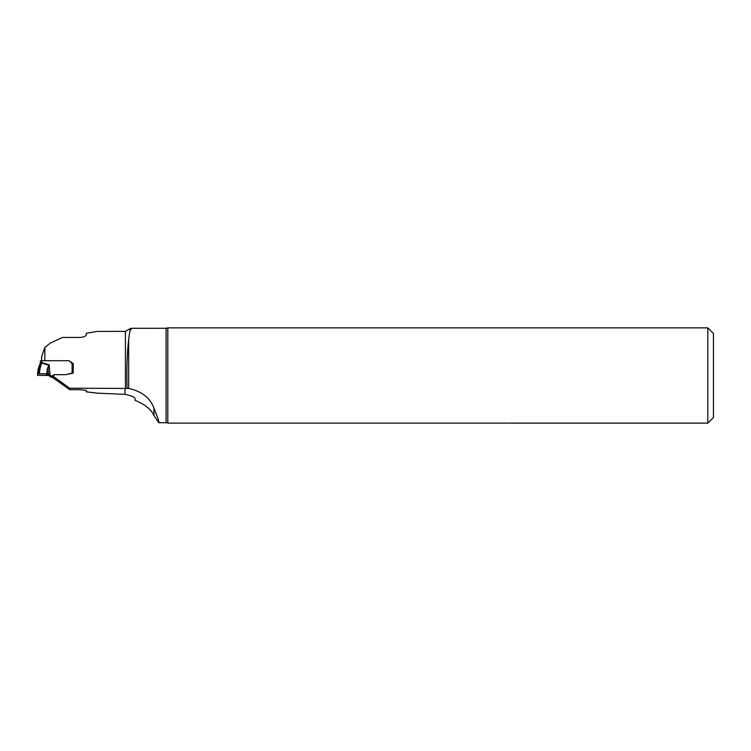<?xml version="1.0" encoding="UTF-8"?>
<svg xmlns="http://www.w3.org/2000/svg" width="751" height="751" viewBox="0 0 751 751"><rect width="100%" height="100%" fill="white"/><g stroke="black" fill="none" stroke-linecap="round" stroke-linejoin="round"><path stroke-width="1.13" d="M117.156 331.379L97.245 331.416L86.356 333.266L86.356 334.505C86.112 336.082 84.112 337.058 80.348 337.443L62.436 337.443L50.27 343.113L44.853 347.394L41.605 356.725L41.605 360.696M44.853 360.696L44.853 347.394M153.964 415.463L153.964 408.187C157.813 417.64 159.409 422.484 158.761 422.719L153.964 415.463C151.129 409.333 144.868 404.31 135.18 400.396L135.18 398.978C135.067 397.27 131.688 395.721 125.041 394.341L97.245 393.158L86.356 391.825L86.356 390.482L80.348 389.703L69.693 389.703L53.274 377.95L54.063 374.683L65.375 374.683L73.222 373.144L73.222 363.531L69.364 360.959A0.939 0.929 0 0 0 68.707 360.696L41.849 360.696L41.849 362.602L40.347 362.789L40.347 360.874L41.849 360.696M53.274 376.392L69.693 388.201L128.674 388.436C141.723 391.299 150.153 397.88 153.964 408.187M69.693 389.703L69.693 388.201M127.05 388.239C126.544 369.257 127.088 353.13 128.674 339.846C129.989 329.323 130.796 326.028 131.115 329.961M125.417 388.201L125.417 331.379L130.74 328.29L166.093 328.281L166.093 422.719L167.407 422.954M135.18 400.396L135.18 398.978M506.963 423.123L506.925 423.123C508.324 423.132 508.324 423.132 506.925 423.123C508.324 423.132 508.324 423.132 506.925 423.123C508.324 423.132 508.324 423.132 506.925 423.123C508.324 423.132 508.324 423.132 506.925 423.123C508.324 423.132 508.324 423.132 506.925 423.123L167.802 423.123L167.802 327.868L707.817 327.868L707.817 423.132L507.92 423.132M707.817 327.868L713.45 333.5L713.45 417.5L707.817 423.132M38.714 367.83L38.292 368.638L38.864 367.999L39.371 368.844L38.292 368.638L40.347 362.789M54.034 374.758A0.939 0.929 0 0 0 53.218 375.293L53.199 375.331A1.126 1.117 180 0 1 52.176 375.979L51.735 375.979A1.126 1.117 180 0 1 51.03 375.725L48.562 373.895L37.55 373.791L37.55 375.35L48.562 375.406L51.03 377.143A1.126 1.117 0 0 0 51.735 377.396L52.176 377.396A1.126 1.117 0 0 0 53.199 376.749L53.218 376.711A0.939 0.929 180 0 1 53.274 376.608M37.55 373.791L38.245 368.994L37.55 373.791L46.562 373.707L46.562 375.462L37.55 375.35L37.55 373.791M39.334 373.66L40.122 368.206L39.371 368.844L38.677 373.66M46.562 375.462L47.341 368.638L48.026 368.788L47.266 375.434M47.341 368.638L49.125 364.845L48.026 368.788L48.562 375.406M72.518 373.275L71.345 373.266A1.042 1.033 0 0 0 71.073 373.303L67.346 374.298M73.222 373.144L73.222 363.709L72.096 363.512A1.126 1.117 180 0 1 71.674 363.249L69.374 360.968M40.347 361.926L40.347 364.526M50.204 376.476L49.125 364.845L41.849 362.602L40.122 368.206L38.949 367.577L38.245 368.985M40.347 363.465L41.915 363.071L48.731 365.315M38.949 367.577L40.347 363.982L41.915 363.597M38.292 368.638L38.864 367.999M125.041 394.341L125.041 388.201M128.674 339.846L128.674 388.436M72.096 373.266L72.096 363.512M51.03 375.725L51.03 377.143M51.735 375.979L51.735 377.396M52.176 375.979L52.176 377.396M53.199 375.331L53.199 376.749M53.218 375.293L53.218 376.711M112.425 331.379L125.417 331.379M158.761 422.719L166.093 422.719M167.802 327.868L166.093 328.281"/></g></svg>
